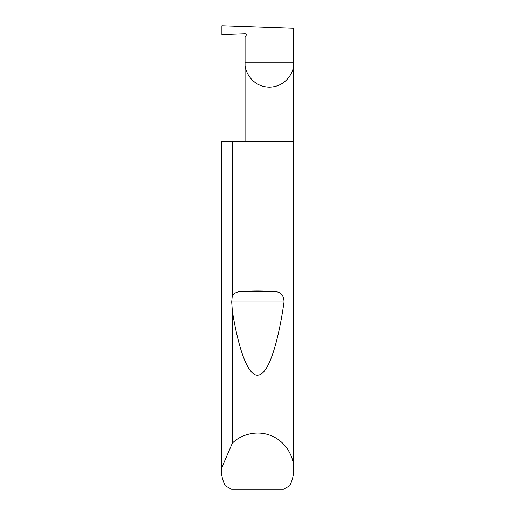 <?xml version="1.0" encoding="UTF-8"?>
<svg xmlns="http://www.w3.org/2000/svg" width="515" height="515" viewBox="0 0 515 515"><rect width="100%" height="100%" fill="white"/><g stroke="black" fill="none" stroke-linecap="round" stroke-linejoin="round"><path stroke-width="0.77" d="M246.215 34.556L246.112 35.483A1.159 1.159 0 0 0 245.069 33.745L221.894 34.556L221.894 25.75L293.711 28.261L293.711 62.83C294.689 69.943 287.389 86.823 269.39 87.151C251.384 86.823 244.091 69.943 245.069 62.83L245.069 141.625M246.112 35.483L245.069 37.292L245.069 62.83L293.711 62.83L293.711 469.262C293.692 475.081 292.359 480.585 289.726 485.774L283.424 489.25L231.576 489.25L225.274 485.774C222.641 480.585 221.308 475.081 221.289 469.262L221.289 141.625L221.289 468.798L232.317 443.241C239.7 435.362 256.361 429.22 271.63 435.922C287.061 442.231 294.239 458.479 293.711 469.262M232.317 295.539C234.447 292.971 237.28 291.664 240.814 291.612C251.938 290.756 263.062 290.756 274.186 291.612C280.553 291.606 283.842 295.056 284.048 301.951C278.306 342.192 268.733 373.864 258.478 375.029C248.23 377.36 238.394 348.996 232.317 310.77L231.711 301.951L232.317 295.539L232.317 141.625L293.711 141.625M232.317 443.241L232.317 310.77M221.289 469.262L221.289 468.798M232.317 141.625L221.289 141.625M240.814 291.612L274.186 291.612M231.711 301.951L284.048 301.951"/></g></svg>
